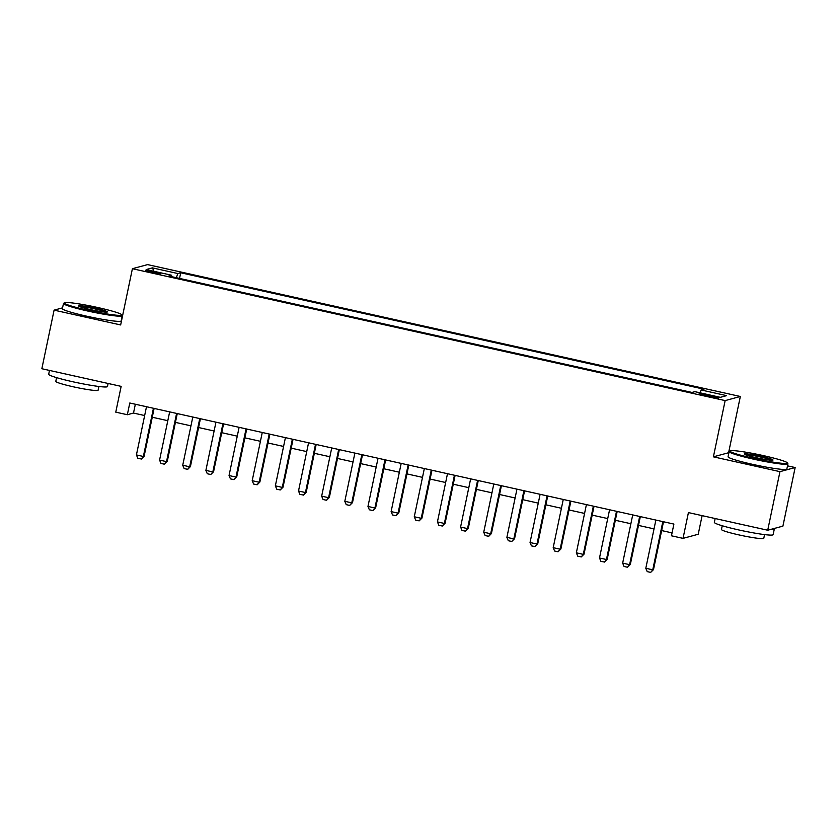 <?xml version="1.0" encoding="UTF-8"?>
<svg xmlns="http://www.w3.org/2000/svg" width="837" height="837" viewBox="0 0 837 837"><rect width="100%" height="100%" fill="white"/><g stroke="black" fill="none" stroke-linecap="round" stroke-linejoin="round"><path stroke-width="1.26" d="M151.957 272.559A7.69 0.628 11.8 0 0 160.788 273.772A7.69 0.628 11.8 0 0 154.583 271.847A7.69 0.628 11.8 0 0 145.743 270.633A7.69 0.628 11.8 0 0 151.957 272.559M740.337 396.487L147.594 264.607L132.403 268.708L725.145 400.599L740.337 396.487L728.588 452.733L713.396 456.835L779.958 471.649L795.15 467.538L787.512 465.843M795.15 467.538L782.909 526.128L767.717 530.229L688.422 512.589L683.034 538.369L698.225 534.257L702.117 515.634M62.566 307.849L54.091 310.14L41.85 368.73L121.156 386.37L115.768 412.149L127.339 414.723L133.501 413.059L144.655 415.539M779.958 471.649L767.717 530.229M683.034 538.369L671.452 535.795L673.9 524.077L129.787 403.005L127.339 414.723M712.779 396.068L707.683 394.928A7.449 0.607 11.8 0 0 699.125 393.756A7.449 0.607 11.8 0 0 705.141 395.619L710.236 396.748A7.449 0.607 11.8 0 0 718.795 397.931A7.449 0.607 11.8 0 0 712.779 396.068L712.538 397.23M171.564 276.639L171.616 275.227L168.739 276.011L692.011 392.438L694.888 391.664L720.354 397.324L726.6 395.639L701.124 389.969L704.001 389.195L180.729 272.768L177.852 273.542L176.325 277.696M171.616 275.227L146.14 269.566L152.386 267.871L177.852 273.542M713.396 456.835L725.145 400.599M54.091 310.14L120.654 324.955L132.403 268.708M152.271 417.234L167.808 420.697M175.425 422.382L190.962 425.845M198.578 427.54L214.115 430.992M221.732 432.687L237.269 436.15M244.885 437.845L260.422 441.298M268.039 442.993L283.576 446.456M291.192 448.14L306.729 451.603M314.346 453.298L329.883 456.751M337.499 458.446L353.036 461.909M360.653 463.604L376.19 467.056M383.806 468.751L399.343 472.214M406.96 473.899L422.497 477.362M430.113 479.057L445.65 482.51M453.267 484.204L468.804 487.668M476.42 489.363L491.957 492.815M499.574 494.51L515.111 497.973M522.727 499.658L538.264 503.121M545.881 504.816L561.418 508.268M569.034 509.963L584.571 513.426M592.188 515.121L607.725 518.574M615.341 520.269L630.878 523.732M638.495 525.416L654.032 528.879M661.648 530.574L672.059 532.887M135.343 404.24L133.501 413.059M700.088 392.815L701.124 389.969M179.547 278.407L180.729 272.768M152.386 267.871L154.018 271.314M662.82 521.608L652.755 569.819L653.488 569.62L650.684 572.393L647.21 571.619L645.808 568.271L655.873 520.059M663.49 521.754L653.488 569.62M645.808 568.271L652.755 569.819L650.684 572.393M753.666 458.394A29.305 2.375 11.8 0 0 787.303 462.819A29.305 2.375 11.8 0 0 763.689 455.684A29.305 2.375 11.8 0 0 730.126 450.881A29.305 2.375 11.8 0 0 753.666 458.394M787.303 462.819L787.868 463.667A30.027 2.438 -168.2 0 1 787.92 463.886A30.027 2.438 -168.2 0 1 753.394 459.126A30.027 2.438 -168.2 0 1 729.142 451.603A30.027 2.438 -168.2 0 1 729.278 451.425L730.126 450.881M756.177 457.713A14.647 1.193 -168.2 0 1 744.365 454.146A14.647 1.193 -168.2 0 1 761.178 456.364A14.647 1.193 -168.2 0 1 772.949 460.12A14.647 1.193 -168.2 0 1 756.177 457.713M771.84 460.256A13.936 1.13 11.8 0 0 760.917 457.096A13.936 1.13 11.8 0 0 745.328 454.711M774.215 528.471A30.027 2.438 -168.2 0 1 774.361 528.796L773.137 534.655A30.027 2.438 -168.2 0 1 738.611 529.905A30.027 2.438 -168.2 0 1 714.359 522.372L715.154 518.542M774.361 528.796A30.027 2.438 -168.2 0 1 771.432 529.225M742.67 524.663A30.027 2.438 -168.2 0 1 739.835 524.046A30.027 2.438 -168.2 0 1 737.062 523.407M764.558 534.592L763.783 538.327A21.616 1.758 -168.2 0 1 738.925 534.906A21.616 1.758 -168.2 0 1 721.463 529.486L722.237 525.751M787.92 463.886L786.843 469.034A30.027 2.438 -168.2 0 1 752.317 464.284A30.027 2.438 -168.2 0 1 728.064 456.761L729.142 451.603M88 310.286A29.305 2.375 11.8 0 0 121.637 314.712A29.305 2.375 11.8 0 0 98.023 307.577A29.305 2.375 11.8 0 0 64.459 302.764A29.305 2.375 11.8 0 0 88 310.286M121.637 314.712L122.192 315.559A30.027 2.438 -168.2 0 1 122.254 315.769A30.027 2.438 -168.2 0 1 87.728 311.019A30.027 2.438 -168.2 0 1 63.476 303.486A30.027 2.438 -168.2 0 1 63.612 303.318L64.459 302.764M90.501 309.606A14.647 1.193 -168.2 0 1 78.699 306.039A14.647 1.193 -168.2 0 1 95.512 308.246A14.647 1.193 -168.2 0 1 107.282 312.013A14.647 1.193 -168.2 0 1 90.501 309.606M106.173 312.138A13.936 1.13 11.8 0 0 95.24 308.989A13.936 1.13 11.8 0 0 79.661 306.604M108.109 383.472L107.471 386.537A30.027 2.438 -168.2 0 1 72.945 381.787A30.027 2.438 -168.2 0 1 48.692 374.265L49.488 370.425M76.994 376.545A30.027 2.438 -168.2 0 1 74.169 375.928A30.027 2.438 -168.2 0 1 71.386 375.3M98.892 386.474L98.107 390.209A21.616 1.758 -168.2 0 1 73.258 386.788A21.616 1.758 -168.2 0 1 55.786 381.369L56.571 377.633M122.254 315.769L121.177 320.927A30.027 2.438 -168.2 0 1 86.65 316.177A30.027 2.438 -168.2 0 1 62.398 308.644L63.476 303.486M639.667 516.46L629.602 564.672L630.334 564.462L627.53 567.245L624.057 566.471L622.655 563.123L632.72 514.912M640.336 516.607L630.334 564.462M622.655 563.123L629.602 564.672L627.53 567.245M616.513 511.302L606.448 559.514L607.181 559.315L604.502 562.056L600.903 561.324L599.501 557.965L609.566 509.764M617.183 511.449L607.181 559.315M599.501 557.965L606.448 559.514L604.377 562.087M593.36 506.155L583.295 554.366L584.027 554.167L581.223 556.94L577.75 556.166L576.348 552.818L586.413 504.606M594.029 506.301L584.027 554.167M576.348 552.818L583.295 554.366L581.223 556.94M570.206 500.997L560.141 549.208L560.874 549.009L558.07 551.792L554.596 551.018L553.194 547.67L563.259 499.459M570.876 501.154L560.874 549.009M553.194 547.67L560.141 549.208L558.07 551.792M547.053 495.849L536.988 544.06L537.72 543.862L535.042 546.603L531.443 545.86L530.041 542.512L540.106 494.301M547.722 495.996L537.72 543.862M530.041 542.512L536.988 544.06L534.916 546.634M523.899 490.702L513.834 538.913L514.567 538.704L511.763 541.487L508.289 540.712L506.887 537.364L516.952 489.153M524.569 490.848L514.567 538.704M506.887 537.364L513.834 538.913L511.763 541.487M500.746 485.544L490.681 533.755L491.413 533.556L488.735 536.297L485.136 535.565L483.734 532.206L493.799 484.006M501.415 485.69L491.413 533.556M483.734 532.206L490.681 533.755L488.609 536.329M477.592 480.396L467.527 528.607L468.26 528.409L465.456 531.181L461.982 530.407L460.58 527.059L470.645 478.848M478.262 480.543L468.26 528.409M460.58 527.059L467.527 528.607L465.456 531.181M454.439 475.238L444.374 523.449L445.106 523.251L442.302 526.034L438.829 525.259L437.427 521.911L447.492 473.7M455.108 475.395L445.106 523.251M437.427 521.911L444.374 523.449L442.302 526.034M431.285 470.091L421.22 518.302L421.953 518.103L419.149 520.876L415.675 520.101L414.273 516.753L424.338 468.542M431.955 470.237L421.953 518.103M414.273 516.753L421.22 518.302L419.149 520.876M408.132 464.943L398.067 513.154L398.799 512.945L395.995 515.728L392.522 514.954L391.12 511.606L401.185 463.395M408.801 465.09L398.799 512.945M391.12 511.606L398.067 513.154L395.995 515.728M384.978 459.785L374.913 507.996L375.646 507.797L372.967 510.539L369.368 509.806L367.966 506.448L378.031 458.247M385.648 459.931L375.646 507.797M367.966 506.448L374.913 507.996L372.842 510.57M361.825 454.637L351.76 502.849L352.492 502.65L349.688 505.422L346.215 504.648L344.813 501.3L354.878 453.089M362.494 454.784L352.492 502.65M344.813 501.3L351.76 502.849L349.688 505.422M338.671 449.479L328.596 497.691L329.339 497.492L326.535 500.275L323.061 499.501L321.659 496.153L331.724 447.941M339.341 449.636L329.339 497.492M321.659 496.153L328.596 497.691L326.535 500.275M315.518 444.332L305.442 492.543L306.185 492.344L303.507 495.085L299.908 494.343L298.506 490.995L308.571 442.783M316.187 444.478L306.185 492.344M298.506 490.995L305.442 492.543L303.381 495.117M292.364 439.184L282.289 487.396L283.032 487.186L280.228 489.969L276.754 489.195L275.352 485.847L285.417 437.636M293.034 439.331L283.032 487.186M275.352 485.847L282.289 487.396L280.228 489.969M269.211 434.026L259.135 482.238L259.878 482.039L257.2 484.78L253.601 484.048L252.199 480.689L262.263 432.488M269.88 434.173L259.878 482.039M252.199 480.689L259.135 482.238L257.074 484.811M246.057 428.879L235.982 477.09L236.725 476.891L234.046 479.632L230.447 478.89L229.045 475.542L239.11 427.33M246.727 429.025L236.725 476.891M229.045 475.542L235.982 477.09L233.921 479.664M222.904 423.721L212.828 471.932L213.571 471.733L210.767 474.516L207.294 473.742L205.881 470.394L215.956 422.183M223.573 423.878L213.571 471.733M205.881 470.394L212.828 471.932L210.767 474.516M199.75 418.573L189.675 466.784L190.417 466.586L187.739 469.327L184.14 468.584L182.728 465.236L192.803 417.025M200.42 418.72L190.417 466.586M182.728 465.236L189.675 466.784L187.614 469.358M176.597 413.426L166.521 461.637L167.264 461.428L164.46 464.211L160.986 463.436L159.574 460.088L169.649 411.877M177.266 413.572L167.264 461.428M159.574 460.088L166.521 461.637L164.46 464.211M153.443 408.268L143.368 456.479L144.11 456.28L141.432 459.021L137.833 458.289L136.421 454.93L146.496 406.73M154.113 408.414L144.11 456.28M136.421 454.93L143.368 456.479L141.307 459.053M707.432 396.131L707.683 394.928"/></g></svg>
